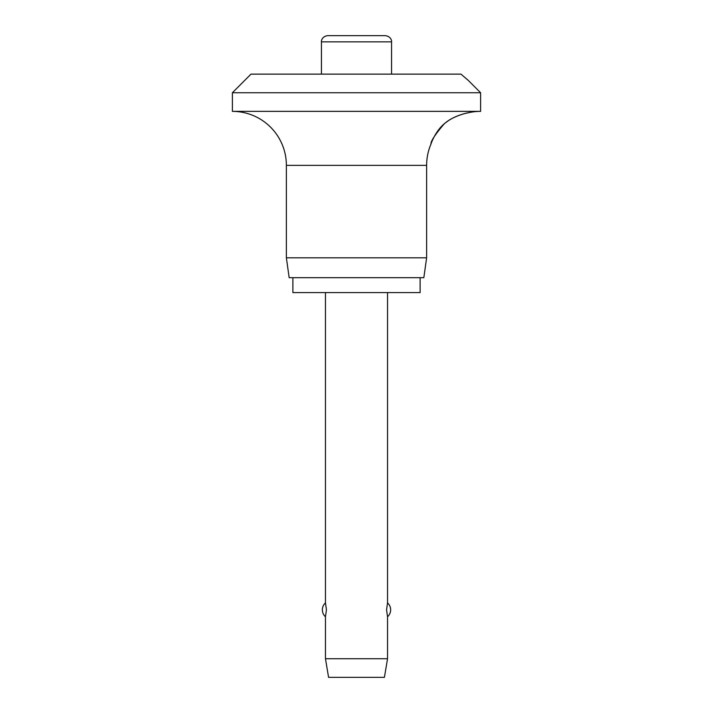 <?xml version="1.0" encoding="UTF-8"?>
<svg xmlns="http://www.w3.org/2000/svg" width="713" height="713" viewBox="0 0 713 713"><rect width="100%" height="100%" fill="white"/><g stroke="black" fill="none" stroke-linecap="round" stroke-linejoin="round"><path stroke-width="1.07" d="M468.209 80.337L480.615 92.743L232.385 92.743L250.994 74.125L460.963 74.125L468.209 80.337M468.209 112.806C468.503 112.538 452.434 115.88 443.958 124.142C434.93 134.775 430.599 141.441 430.973 144.133C430.492 145.042 435.509 129.864 446.053 122.404C455.714 114.713 468.771 112.716 468.209 112.806A53.992 53.992 0 0 1 480.615 111.362L480.615 92.743M232.385 92.743L232.385 111.362A53.992 53.992 0 0 1 286.376 165.354L286.376 257.821L289.166 277.687L423.834 277.687L426.624 257.821L426.624 165.354A53.992 53.992 0 0 1 430.973 144.133M292.883 277.687L292.883 292.58L420.117 292.58L420.117 277.687M321.438 74.125L321.438 41.853C321.135 41.399 321.723 36.434 327.641 35.65L385.359 35.65C391.277 36.434 391.865 41.399 391.562 41.853L391.562 74.125M325.467 292.58L325.467 602.877L326.438 609.82L325.467 616.754L325.467 658.732L328.577 677.35L384.423 677.35L387.533 658.732L387.533 616.754L386.562 609.82L387.533 602.877L387.533 292.58M325.467 658.732L387.533 658.732M286.376 257.821L426.624 257.821M232.385 111.362L480.615 111.362M321.438 41.853L391.562 41.853M286.376 165.354L426.624 165.354M387.533 616.754A9.305 9.305 0 0 0 387.533 602.877M325.467 602.877A9.305 9.305 0 0 0 325.467 616.754"/></g></svg>
